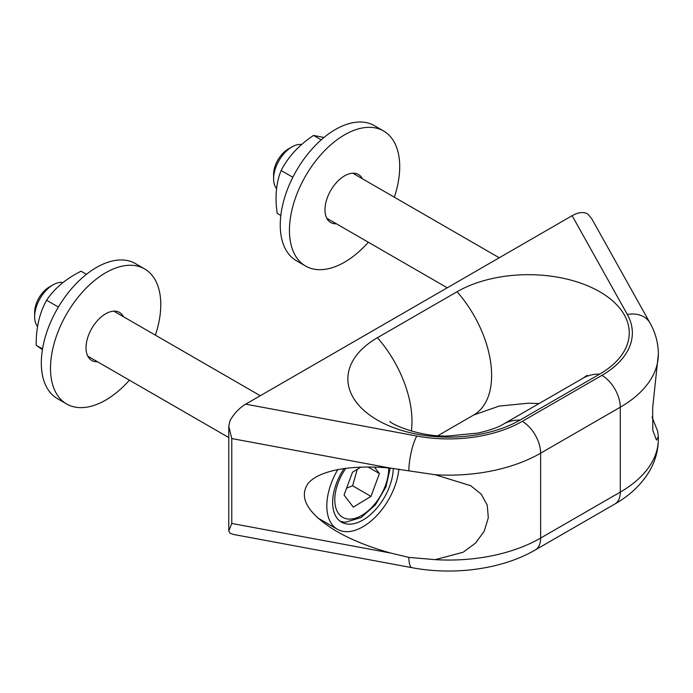 <?xml version="1.0" encoding="UTF-8"?>
<svg xmlns="http://www.w3.org/2000/svg" width="693" height="693" viewBox="0 0 693 693"><rect width="100%" height="100%" fill="white"/><g stroke="black" fill="none" stroke-linecap="round" stroke-linejoin="round"><path stroke-width="1.04" d="M393.277 468.425A42.888 24.766 -60 0 1 393.252 469.265A42.888 24.766 -60 0 1 373.865 511.399A42.888 24.766 -60 0 1 341.519 522.158A42.888 24.766 -60 0 1 344.118 468.451M339.865 521.049A42.888 24.766 120 0 0 345.738 522.184L361.096 517.558L375.433 504.816L385.923 486.971L390.185 468.113M398.865 469.083A51.117 29.513 -60 0 1 374.852 517.567A51.117 29.513 -60 0 1 337.404 529.287A51.117 29.513 -60 0 1 337.855 469.482M520.053 420.071A100.866 58.229 180 0 1 377.416 420.071A100.866 58.229 180 0 1 377.416 337.716L457.059 291.736A100.866 58.229 180 0 1 599.705 291.736A100.866 58.229 180 0 1 599.705 374.09L520.053 420.071A86.642 50.026 60 0 0 503.439 424.125C498.267 427.364 489.786 430.336 478.005 433.056L448.657 435.958C420.469 437.439 390.098 423.761 389.934 421.309M245.686 404.158L572.132 215.688C578.386 212.205 583.601 211.651 587.777 214.016L591.761 218.763L650.025 323.033A25.996 20.201 150.8 0 0 627.338 314.483A103.976 60.031 180 0 1 601.905 375.363L522.253 421.344A103.976 60.031 180 0 1 416.814 436.027L245.686 404.158C239.44 407.9 234.225 413.366 230.05 420.547L228.777 426.282L231.783 438.556L390.757 468.165L435.247 474.748L470.798 485.75L481.28 494.23L487.266 505.162L488.305 517.81L484.208 531.236L475.589 543.061L463.106 552.26L435.247 559.649L408.844 557.406L390.757 553.057C369.863 547.271 351.784 540.012 336.521 531.28C307.545 513.556 298.146 497.522 308.333 483.151C319.464 470.27 351.923 464.371 390.757 468.165M390.757 553.057L231.783 523.458L228.777 530.968L230.05 533.168L233.368 534.424L412.058 567.697C454.261 575.684 502.286 569.196 535.256 549.973A25.996 15.003 60 0 0 540.635 538.071A129.963 75.035 180 0 1 435.247 559.649M652.044 416.995L657.648 431.245L658.35 436.677L656.462 440.09L652.815 430.353L652.659 407.917L658.35 354.14A129.963 75.035 0 0 1 620.287 407.198A25.996 15.003 -120 0 0 601.905 375.363M129.4 380.188A77.98 45.019 -60 0 1 66.649 403.984L57.458 398.674A77.98 45.019 -60 0 1 57.458 308.636A77.98 45.019 -60 0 1 135.438 263.609L144.629 268.919A77.98 45.019 -60 0 1 155.397 335.161M97.462 361.746A27.729 16.008 -60 0 1 91.771 360.464A27.729 16.008 -60 0 1 91.771 328.447A27.729 16.008 -60 0 1 119.499 312.439A27.729 16.008 -60 0 1 123.458 316.727M66.649 403.984A77.98 45.019 -60 0 1 66.649 313.938A77.98 45.019 -60 0 1 144.629 268.919M37.604 326.524A25.996 15.003 -60 0 1 34.65 316.692A25.996 15.003 -60 0 1 52.555 285.135A25.996 15.003 -60 0 1 53.032 284.858A25.996 15.003 -60 0 1 63.115 282.51M53.032 284.858L49.272 287.023A20.677 11.937 120 0 0 48.9 287.249A20.677 11.937 120 0 0 34.65 312.352L34.65 316.692M374.463 467.091L379.417 473.57L370.972 496.396L353.291 507.129L344.057 495.036L352.503 472.219L360.984 467.073M379.417 473.57L367.983 466.969M346.613 488.132L352.59 485.784L370.972 496.396M352.59 485.784L357.285 469.317M86.434 274.315L81.072 271.223C65.896 278.768 54.4 288.444 46.596 300.242C39.44 313.132 35.975 328.144 36.192 345.287L42.412 349.644M46.596 300.242L58.385 307.051M36.192 345.287L42.533 348.943M368.347 242.229A77.98 45.019 -60 0 1 305.587 266.034L296.396 260.724A77.98 45.019 -60 0 1 281.159 236.036A77.98 45.019 -60 0 1 309.745 151.637A77.98 45.019 -60 0 1 374.376 125.658L383.567 130.968A77.98 45.019 -60 0 1 394.334 197.21M336.408 223.796A27.729 16.008 -60 0 1 330.717 222.514A27.729 16.008 -60 0 1 325.303 213.73A27.729 16.008 -60 0 1 335.464 183.723A27.729 16.008 -60 0 1 358.446 174.489A27.729 16.008 -60 0 1 362.404 178.777M305.587 266.034A77.98 45.019 -60 0 1 290.35 241.346A77.98 45.019 -60 0 1 318.936 156.939A77.98 45.019 -60 0 1 383.567 130.968M276.611 188.652A25.996 15.003 -60 0 1 273.596 178.733A25.996 15.003 -60 0 1 291.97 146.899A25.996 15.003 -60 0 1 301.732 144.508M291.97 146.899L288.21 149.073A20.677 11.937 120 0 0 273.596 174.393L273.596 178.733M323.995 137.474L313.557 135.447C299.064 145.002 288.262 156.696 281.141 170.513C276.143 182.675 274.826 196.959 277.2 213.375L280.83 215.471M281.141 170.513L292.836 177.261M313.557 135.447L321.205 139.856M377.416 337.716A86.642 50.026 60 0 1 411.347 431.072M457.059 291.736A86.642 50.026 60 0 1 473.674 415.029L499.116 406.098L528.456 403.187L539.059 403.56M587.179 375.329L583.09 378.144A86.642 50.026 60 0 1 599.705 374.09M572.132 215.688L627.338 314.483M231.783 523.458L231.783 438.556M408.844 470.53A25.996 6.514 -79.5 0 1 416.814 436.027M435.247 474.748A129.963 75.035 0 0 0 540.635 453.179A25.996 15.003 -120 0 0 522.253 421.344M658.35 436.677L658.35 439.033A129.963 75.035 180 0 1 620.287 492.091L540.635 538.071L540.635 453.179L620.287 407.198L620.287 492.091A25.996 15.003 60 0 1 614.899 503.993L535.256 549.973M408.844 557.406A25.996 6.514 100.5 0 0 412.058 567.697M388.686 467.974A38.124 22.011 -60 0 1 361.399 515.627A38.124 22.011 -60 0 1 334.814 498.302A38.124 22.011 -60 0 1 345.928 468.217M337.404 529.287L317.515 517.81M438.063 435.585L473.674 415.029M583.09 378.144L503.439 424.125M228.777 530.786L228.777 426.697M650.025 323.033C655.491 332.761 658.263 343.13 658.35 354.14M658.35 439.033C658.229 451.056 654.963 462.274 648.535 472.687C640.523 485.343 629.313 495.781 614.899 503.993M260.291 395.729L113.808 311.157M228.777 437.56L87.82 356.176M499.237 257.77L352.754 173.198M447.245 287.786L326.758 218.226"/></g></svg>
